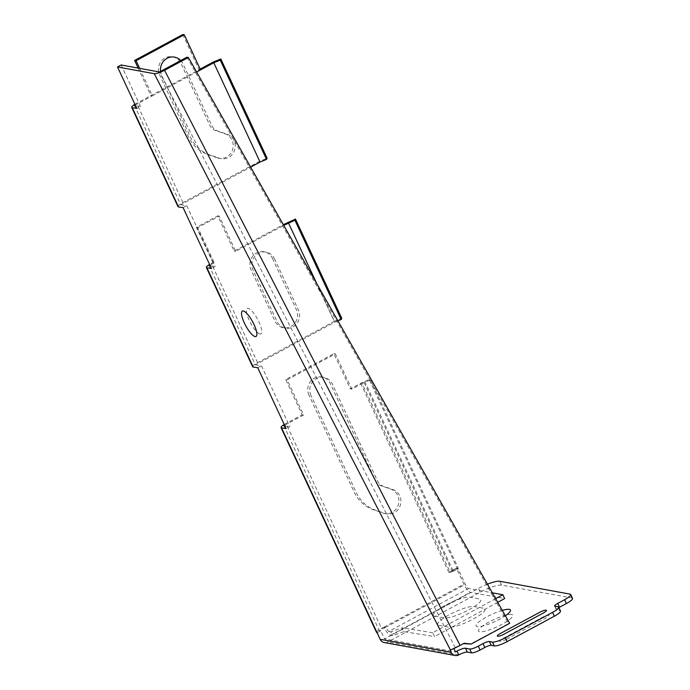 <?xml version="1.0" encoding="UTF-8"?>
<svg xmlns="http://www.w3.org/2000/svg" width="690" height="690" viewBox="0 0 690 690"><rect width="100%" height="100%" fill="white"/><g stroke="black" fill="none" stroke-linecap="round" stroke-linejoin="round"><path stroke-width="0.52" stroke-dasharray="3.45 2.59" d="M217.471 157.846L207.949 154.569A36.027 33.905 -81.3 0 1 188.456 136.732L159.623 74.908A12.61 11.868 98.7 0 1 165.074 57.96A12.61 11.868 98.7 0 1 180.97 63.42L209.803 125.244A10.807 10.169 -81.3 0 0 215.651 130.6L225.173 133.869A12.61 11.868 98.7 0 1 232.565 149.721A12.61 11.868 98.7 0 1 217.471 157.846M272.464 258.388L296.355 309.62A12.61 11.868 -81.3 0 1 290.904 326.568A12.61 11.868 -81.3 0 1 275.008 321.109L251.117 269.876A12.61 11.868 98.7 0 1 256.559 252.92A12.61 11.868 98.7 0 1 272.464 258.388M308.956 395.12A12.61 11.868 -81.3 0 1 314.399 378.172A12.61 11.868 -81.3 0 1 330.303 383.631L375.489 480.533A10.807 10.169 -81.3 0 0 381.337 485.881L390.859 489.158A12.61 11.868 98.7 0 1 398.251 505.011A12.61 11.868 98.7 0 1 383.157 513.127L373.635 509.858A36.027 33.905 98.7 0 1 354.143 492.022L308.956 395.12M438.952 625.373L448.741 627.167A20.717 4.295 -24.8 0 0 473.314 619.016A20.717 4.295 -24.8 0 0 483.811 608.295L474.021 606.501A20.717 4.295 -24.8 0 0 449.449 614.652A20.717 4.295 -24.8 0 0 438.952 625.373M511.652 614.488A18.915 3.924 -24.8 0 0 482.077 626.391A18.915 3.924 -24.8 0 0 493.203 628.426A18.915 3.924 -24.8 0 0 511.652 614.488M506.451 639.268L545.781 618.093A5.408 1.121 -24.8 0 0 548.524 615.299A5.408 1.121 -24.8 0 0 542.116 617.421L502.777 638.595A5.408 1.121 -24.8 0 0 500.043 641.389A5.408 1.121 -24.8 0 0 506.451 639.268M434.666 616.092L444.455 617.886A20.717 4.295 -24.8 0 0 469.019 609.736A20.717 4.295 -24.8 0 0 479.516 599.015L469.726 597.221A20.717 4.295 -24.8 0 0 445.162 605.372A20.717 4.295 -24.8 0 0 434.666 616.092M502.311 610.365A18.915 3.924 -24.8 0 0 479.36 621.543A18.915 3.924 -24.8 0 0 482 626.184A18.915 3.924 -24.8 0 0 505.373 615.756M259.983 333.951A14.412 3.976 61.7 0 1 246.873 313.976A14.412 3.976 61.7 0 1 255.352 315.528A14.412 3.976 61.7 0 1 259.983 333.951M180.763 60.504A12.61 11.868 98.7 0 1 182.997 63.79L211.83 125.614A10.807 10.169 -81.3 0 0 217.678 130.971L227.2 134.239A12.61 11.868 98.7 0 1 234.591 150.092A12.61 11.868 98.7 0 1 219.498 158.217L209.976 154.94A36.027 33.905 -81.3 0 1 190.483 137.103L161.65 75.279A12.61 11.868 98.7 0 1 160.537 71.389M274.491 258.759L298.382 309.991A12.61 11.868 -81.3 0 1 292.931 326.939A12.61 11.868 -81.3 0 1 277.035 321.48L253.144 270.247A12.61 11.868 98.7 0 1 258.586 253.29A12.61 11.868 98.7 0 1 274.491 258.759M310.983 395.491A12.61 11.868 -81.3 0 1 316.425 378.543A12.61 11.868 -81.3 0 1 332.33 384.002L377.516 480.904A10.807 10.169 -81.3 0 0 383.364 486.252L392.886 489.529A12.61 11.868 98.7 0 1 400.278 505.382A12.61 11.868 98.7 0 1 385.184 513.498L375.662 510.229A36.027 33.905 98.7 0 1 356.169 492.393L310.983 395.491M182.816 34.5L199.074 69.69L150.903 95.625L138.181 68.103M200.523 69.914L199.074 69.69L200.152 69.112M139.647 68.37L152.343 95.85L196.633 72.01M134.904 104.294A8.651 1.691 155 0 1 136.655 103.293L150.903 95.625L152.343 95.85L135.257 105.044M178.003 206.655A8.651 1.691 155 0 1 182.945 202.558L259.613 161.296L267.108 158.226M134.438 105.484L180.737 204.749L250.634 167.127M213.322 62.022L259.613 161.296M121.155 64.989L140.467 106.407L136.81 108.373M140.467 106.407L135.542 105.648M180.737 204.749L186.766 205.672L215.133 266.512L211.476 268.488M183.1 207.647L186.766 205.672M337.919 320.85L334.745 322.152L316.745 283.555M209.924 265.15L214.297 262.795L197.866 227.571L219.213 216.082L235.644 251.307L283.737 225.423M209.105 265.59L255.395 364.855L334.745 322.152M214.297 262.795L212.848 262.579L211.321 263.399A8.651 1.691 -25 0 0 209.57 264.408M210.2 265.762L215.133 266.512M212.848 262.579L196.426 227.355L217.764 215.867L234.195 251.091L283.305 224.655M234.195 251.091L235.644 251.307M287.989 222.137L334.279 321.402L341.774 318.332M252.669 366.761A8.651 1.691 155 0 1 257.612 362.664L334.279 321.402M219.213 216.082L217.764 215.867M196.426 227.355L197.866 227.571M255.395 364.855L261.424 365.778L289.8 426.618L286.143 428.594M257.767 367.753L261.424 365.778M487.45 584.197A18.018 3.735 -24.8 0 0 478.455 588.363L384.537 638.914L455.46 651.895M572.502 598.368A10.807 2.243 -24.8 0 0 571.837 597.971L501.595 585.12A18.018 3.735 -24.8 0 0 480.231 592.21L387.84 641.933A6.124 5.744 100.4 0 1 384.218 642.519M377.12 632.756L380.785 630.789L384.537 638.914M284.582 425.256L303.591 415.026L287.161 379.811L335.34 353.875L351.771 389.1L362.138 383.519L450.268 572.502L457.893 568.396L465.353 584.404A4.321 1.19 -118.3 0 0 468.579 588.466L492.35 592.822M283.771 425.696L379.302 630.565L385.382 627.288L388.712 631.454L468.579 588.466M303.591 415.026L302.142 414.811L285.72 379.586L333.9 353.651L350.322 388.875L360.689 383.295A8.651 1.691 155 0 1 364.734 381.389L370.142 379.172L369.564 380.345L364.156 382.562A4.321 0.845 -25 0 0 362.138 383.519M350.322 388.875L351.771 389.1M360.689 383.295L448.819 572.277A8.651 1.691 155 0 1 452.864 570.363L458.272 568.155L370.142 379.172M369.564 380.345L457.694 569.328L458.272 568.155M284.237 424.514A8.651 1.691 155 0 1 285.979 423.505L302.142 414.811M284.866 425.868L289.8 426.618M285.72 379.586L287.161 379.811M333.9 353.651L335.34 353.875M364.156 382.562L452.286 571.544A4.321 0.845 155 0 0 450.268 572.502L448.819 572.277L456.444 568.172L463.904 584.189A8.651 2.389 -118.3 0 0 470.347 592.305L504.64 598.584M495.661 598.653L432.734 632.747L434.502 636.585L403.788 631.617L402.011 627.779L390.842 631.798L392.61 635.637L390.48 635.292C388.461 634.55 386.279 631.859 383.951 627.219L381.518 628.366L285.979 423.505M390.842 631.798L388.712 631.454M385.382 627.288L383.89 627.089M376.576 632.471A8.651 1.691 155 0 1 381.518 628.366M379.302 630.565L380.785 630.789M452.286 571.544L457.694 569.328M456.444 568.172L457.893 568.396M558.909 607.597A5.408 1.121 -24.8 0 0 556.433 609.865A5.408 1.121 -24.8 0 0 556.77 610.064L559.823 610.624L558.055 606.777M560.487 611.012A10.807 2.243 -24.8 0 0 559.823 610.624M450.035 650.04L464.06 643.27M462.869 643.572L463.395 643.632M453.899 648.522L453.701 648.074M186.869 57.218L508.47 623.613L469.959 644.339M508.47 623.613L509.66 623.312M455.245 647.677L159.433 71.993M403.788 631.617L392.61 635.637M432.734 632.747L402.011 627.779M497.74 602.318L434.502 636.585M182.945 202.558L136.655 103.293M257.612 362.664L211.321 263.399M480.231 592.21L478.455 588.363M385.443 627.417L465.353 584.404M364.734 381.389L452.864 570.363M383.951 627.219L463.904 584.189M390.48 635.292L470.347 592.305M458.764 654.914L387.84 641.933M556.77 610.064L554.993 606.217M571.837 597.971L570.069 594.133M501.595 585.12L499.819 581.282M556.433 609.865L554.657 606.027"/><path stroke-width="1.03" d="M255.102 336.573A14.412 3.976 61.7 0 1 241.992 316.598A14.412 3.976 61.7 0 1 250.47 318.15A14.412 3.976 61.7 0 1 255.102 336.573M505.373 615.756A18.915 3.924 -24.8 0 0 509.289 609.365A18.915 3.924 -24.8 0 0 502.311 610.365M504.088 634.144L543.418 612.97A5.408 1.121 -24.8 0 0 546.161 610.176A5.408 1.121 -24.8 0 0 539.752 612.306L500.414 633.472A5.408 1.121 -24.8 0 0 497.671 636.275A5.408 1.121 -24.8 0 0 504.088 634.144M180.763 60.504A12.61 11.868 98.7 0 0 167.101 58.331A12.61 11.868 98.7 0 0 160.537 71.389M138.181 68.103L134.636 60.435L182.816 34.5L184.282 34.767L136.103 60.703L139.647 68.37M196.633 72.01L200.523 69.914L184.282 34.767M134.636 60.435L136.103 60.703M117.498 66.956L154.284 73.692C156.526 73.778 159.959 72.648 164.574 70.294L188.379 57.477L186.869 57.218L159.433 71.993L121.155 64.989L117.498 66.956L136.81 108.373L132.23 107.675A8.651 1.691 155 0 1 131.712 107.39A8.651 1.691 155 0 1 134.904 104.294M132.23 107.675L178.52 206.94A8.651 1.691 155 0 1 178.003 206.655L131.712 107.39M250.634 167.127L260.078 162.047L213.788 62.773L200.523 69.914M135.542 105.648L134.438 105.484L135.257 105.044M266.53 159.399L267.108 158.226L220.817 58.961L220.239 60.134L266.53 159.399L260.078 162.047M200.152 69.112L213.322 62.022L220.817 58.961M220.239 60.134L213.788 62.773M178.52 206.94L183.1 207.647L211.476 268.488L206.897 267.78L253.187 367.046A8.651 1.691 155 0 1 252.669 366.761L206.379 267.496A8.651 1.691 -25 0 0 206.897 267.78M283.737 225.423L294.906 220.239L341.196 319.505L337.919 320.85M288.454 222.887L316.745 283.555M210.2 265.762L209.105 265.59L209.924 265.15M209.57 264.408A8.651 1.691 -25 0 0 206.379 267.496M294.906 220.239L295.475 219.066L341.774 318.332L341.196 319.505M283.305 224.655L295.475 219.066M253.187 367.046L257.767 367.753L286.143 428.594L281.555 427.886A8.651 1.691 155 0 1 281.037 427.602A8.651 1.691 155 0 1 284.237 424.514M281.555 427.886L380.138 639.285A6.124 5.744 100.4 0 0 384.218 642.519L455.15 655.5A6.124 5.744 -79.6 0 1 451.062 652.266L450.398 649.946A8.651 0.569 -27.2 0 0 460.092 645.409L464.06 643.27L471.149 644.037L463.395 643.632M284.866 425.868L283.771 425.696L284.582 425.256M377.094 632.756A8.651 1.691 155 0 1 376.576 632.471L281.037 427.602M554.346 616.213L552.578 612.375A10.807 2.243 -24.8 0 0 558.719 607.174L560.487 611.012A10.807 2.243 -24.8 0 1 554.346 616.213L507.081 641.657A10.807 2.243 -24.8 0 1 494.264 645.909L491.202 645.348A5.408 1.121 -24.8 0 0 484.794 647.47L480.068 650.014A7.202 1.492 -24.8 0 1 471.52 652.852L467.311 652.076A7.202 1.492 -24.8 0 0 458.764 654.914A6.124 5.744 -79.6 0 1 455.15 655.5M558.909 607.597A5.408 1.121 -24.8 0 1 559.504 607.26L566.361 603.569A10.807 2.243 -24.8 0 0 572.502 598.368L570.734 594.521A10.807 2.243 -24.8 0 0 570.069 594.133L499.819 581.282A18.018 3.735 -24.8 0 0 487.45 584.197M471.52 652.852L469.752 649.014L465.534 648.238A7.202 1.492 -24.8 0 0 456.987 651.075L455.46 651.895L453.899 648.522M469.752 649.014A7.202 1.492 -24.8 0 0 478.299 646.176L483.026 643.632A5.408 1.121 -24.8 0 1 489.434 641.51L492.488 642.071A10.807 2.243 -24.8 0 0 505.313 637.819L552.578 612.375M558.719 607.174A10.807 2.243 -24.8 0 0 558.055 606.777L554.993 606.217A5.408 1.121 -24.8 0 1 554.657 606.027A5.408 1.121 -24.8 0 1 557.727 603.422L564.593 599.731A10.807 2.243 -24.8 0 0 570.734 594.521M188.379 57.477L509.66 623.312L471.149 644.037M497.74 602.318L504.64 598.584L502.872 594.745L495.661 598.653M502.872 594.745L492.35 592.822M380.138 639.285L451.062 652.266M450.398 649.946L154.284 73.692M460.092 645.409L164.574 70.294M467.311 652.076L465.534 648.238M458.764 654.914L456.987 651.075M484.794 647.47L483.026 643.632M480.068 650.014L478.299 646.176M491.202 645.348L489.434 641.51M494.264 645.909L492.488 642.071M507.081 641.657L505.313 637.819M559.504 607.26L557.727 603.422M566.361 603.569L564.593 599.731"/></g></svg>
